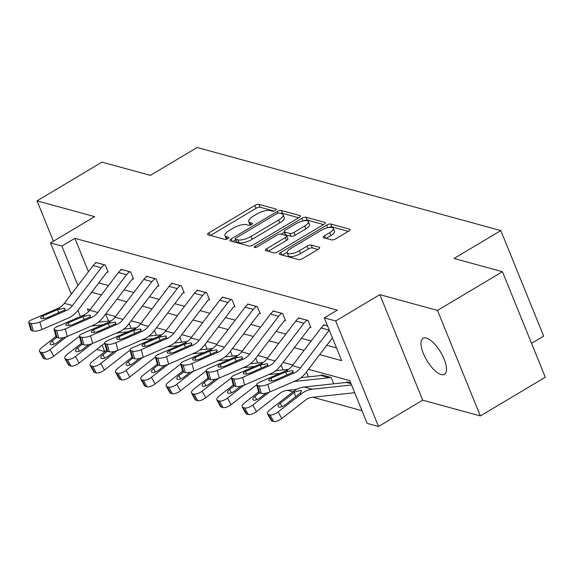 <?xml version="1.0" encoding="UTF-8"?>
<svg xmlns="http://www.w3.org/2000/svg" width="574" height="574" viewBox="0 0 574 574"><rect width="100%" height="100%" fill="white"/><g stroke="black" fill="none" stroke-linecap="round" stroke-linejoin="round"><path stroke-width="0.86" d="M275.276 210.393A2.253 0.768 -22.1 0 0 276.245 209.237A2.253 0.768 -22.1 0 0 275.943 209.022L259.003 204.387A3.214 1.098 -22.1 0 0 254.863 205.47L208.958 232.836A3.214 1.098 -22.1 0 0 207.573 234.479A3.214 1.098 -22.1 0 0 208.003 234.788L224.936 239.423A2.253 0.768 -22.1 0 0 227.835 238.662A2.253 0.768 -22.1 0 0 228.804 237.514A2.253 0.768 -22.1 0 0 228.509 237.299L226.314 236.696A10.289 3.516 -22.1 0 1 224.943 235.699A10.289 3.516 -22.1 0 1 229.378 230.432L233.202 228.158A10.289 3.516 -22.1 0 1 246.461 224.685L248.657 225.288A2.253 0.768 -22.1 0 0 251.556 224.527A2.253 0.768 -22.1 0 0 252.524 223.372A2.253 0.768 -22.1 0 0 252.223 223.157L250.034 222.561A10.289 3.516 -22.1 0 1 248.664 221.564A10.289 3.516 -22.1 0 1 253.091 216.298L256.915 214.016A10.289 3.516 -22.1 0 1 270.182 210.55L272.37 211.146A2.253 0.768 -22.1 0 0 275.276 210.393M426.339 338.043A20.965 8.043 -120.8 0 0 423.016 338.287A20.965 8.043 -120.8 0 0 424.939 356.942A20.965 8.043 -120.8 0 0 441.162 374.549A20.965 8.043 -120.8 0 0 444.484 374.305A20.965 8.043 -120.8 0 0 442.561 355.643A20.965 8.043 -120.8 0 0 426.339 338.043M331.65 239.896A3.214 1.098 -22.1 0 0 335.79 238.813L348.669 231.135A3.214 1.098 -22.1 0 0 350.054 229.492A3.214 1.098 -22.1 0 0 349.623 229.177L330.818 224.032A3.214 1.098 -22.1 0 0 326.671 225.116L280.765 252.481A3.214 1.098 -22.1 0 0 279.38 254.124A3.214 1.098 -22.1 0 0 279.811 254.44L298.623 259.584A3.214 1.098 -22.1 0 0 302.763 258.501L318.319 249.224A3.214 1.098 -22.1 0 0 319.704 247.581A3.214 1.098 -22.1 0 0 319.28 247.272L311.23 245.069A3.214 1.098 -22.1 0 0 307.083 246.153L299.37 250.752A8.603 2.942 -22.1 0 1 287.136 252.818A8.603 2.942 -22.1 0 1 290.839 248.42L321.06 230.404A8.603 2.942 -22.1 0 1 333.293 228.33A8.603 2.942 -22.1 0 1 329.591 232.735L324.554 235.742A3.214 1.098 -22.1 0 0 323.169 237.385A3.214 1.098 -22.1 0 0 323.6 237.693L331.65 239.896M502.451 271.703L545.3 377.226L480.345 415.942L437.496 310.426L502.451 271.703L454.063 258.465L500.829 230.59L197.147 147.504L150.381 175.379L101.985 162.141L37.03 200.857L94.681 216.635L50.512 242.96L61.884 246.067L74.871 238.325L337.304 310.125L324.31 317.867L335.682 320.981L378.524 426.496L367.159 423.39L349.788 380.612L308.475 369.304M437.496 310.426L379.852 294.649L335.682 320.981M299.097 217.575A3.214 1.098 -22.1 0 0 300.482 215.924A3.214 1.098 -22.1 0 0 300.051 215.616L281.246 210.471A3.214 1.098 -22.1 0 0 277.099 211.555L231.193 238.92A3.214 1.098 -22.1 0 0 229.808 240.563A3.214 1.098 -22.1 0 0 230.239 240.872L249.044 246.024A3.214 1.098 -22.1 0 0 253.191 244.933L299.097 217.575M306.028 217.252L324.841 222.396A3.214 1.098 -22.1 0 1 325.264 222.712A3.214 1.098 -22.1 0 1 323.88 224.355L277.974 251.721A3.214 1.098 -22.1 0 1 273.834 252.804L265.784 250.601A3.214 1.098 -22.1 0 1 265.353 250.286A3.214 1.098 -22.1 0 1 266.738 248.642L285.357 237.543A3.214 1.098 -22.1 0 0 286.742 235.9A3.214 1.098 -22.1 0 0 286.311 235.591L280.973 234.127A3.214 1.098 -22.1 0 0 276.826 235.211L257.446 246.763A2.253 0.768 -22.1 0 1 254.246 247.308A2.253 0.768 -22.1 0 1 255.215 246.153L301.888 218.335A3.214 1.098 -22.1 0 1 306.028 217.252L307.19 220.1L323.521 224.57M37.03 200.857L53.425 241.224M531.538 343.338L543.671 336.106L500.829 230.59M74.871 238.325L88.432 271.717M98.785 282.896L108.508 285.551M124.113 289.827L133.842 292.482M149.448 296.758L159.177 299.413M174.783 303.689L184.505 306.344M200.118 310.62L209.84 313.275M225.453 317.551L235.175 320.206M250.788 324.482L260.51 327.144M276.116 331.413L285.845 334.075M301.45 338.344L311.18 341.006M326.785 345.275L336.522 347.937M107.438 271.954L108.249 272.176L105.351 265.044L95.607 262.375L95.851 262.964M132.773 278.885L133.584 279.108L130.685 271.976L120.942 269.306L121.179 269.895M158.101 285.816L158.919 286.039L156.02 278.907L146.277 276.238L146.513 276.826M183.436 292.747L184.247 292.97L181.355 285.838L171.612 283.176L171.848 283.757M208.771 299.678L209.582 299.901L206.69 292.769L196.947 290.107L197.183 290.688M234.106 306.609L234.917 306.832L232.025 299.7L222.282 297.038L222.518 297.619M259.441 313.54L260.252 313.763L257.353 306.631L247.609 303.969L247.846 304.55M284.769 320.471L285.587 320.694L282.688 313.562L272.944 310.9L273.181 311.481M310.103 327.402L310.914 327.625L308.023 320.493L298.279 317.831L298.516 318.412M323.851 325.343L323.614 324.762L327.546 325.838M287.567 390.313L293.027 391.805M312.902 397.244L362 410.675M105.63 314.086L108.493 321.124M131.059 328.35L129.085 323.485M156.393 335.281L154.42 330.416M181.728 342.212L179.748 337.347M207.063 349.143L205.083 344.278M232.391 356.074L230.418 351.209M257.726 363.005L255.753 358.14M283.061 369.936L281.088 365.071M308.396 376.867L306.423 372.002M321.648 375.374L321.44 374.865L331.184 377.527L333.731 383.798M346.976 382.306L346.775 381.796L350.707 382.872M379.852 294.649L422.694 400.171L480.345 415.942M422.694 400.171L378.524 426.496M106.018 350.814L104.726 351.589L96.726 349.401M319.661 354.624L341.681 360.644L324.31 317.867M91.661 292.245L101.383 294.9M116.996 299.176L126.718 301.831M142.33 306.107L152.053 308.762M167.658 313.038L177.388 315.693M192.993 319.969L202.722 322.624M218.328 326.9L228.05 329.555M243.663 333.831L253.385 336.493M268.998 340.762L278.72 343.424M294.326 347.693L304.055 350.355M61.884 246.067L77.906 285.536M80.403 316.575L77.87 310.34M71.312 294.189L50.512 242.96M90.197 309.587L87.356 308.812L88.511 311.646M102.129 345.189L104.726 351.589M292.869 365.035L283.14 362.373M267.534 358.104L257.805 355.442M242.199 351.173L232.477 348.511M216.864 344.242L207.142 341.58M191.529 337.311L181.807 334.649M166.195 330.38L156.472 327.718M140.867 323.449L131.137 320.787M115.532 316.518L105.803 313.856M248.664 221.564L249.819 224.42A10.289 3.516 -22.1 0 0 250.386 225.065M224.943 235.699L226.099 238.554A10.289 3.516 -22.1 0 0 226.665 239.2M273.891 210.995L260.166 207.236A3.214 1.098 -22.1 0 0 256.018 208.319L210.479 235.469M235.598 239.832L232.714 241.554M298.731 217.79L282.401 213.32A3.214 1.098 -22.1 0 0 280.679 213.42M279.423 213.076A2.253 0.768 -22.1 0 0 276.524 213.837L236.23 237.858A2.253 0.768 -22.1 0 0 235.261 239.006A2.253 0.768 -22.1 0 0 235.562 239.229L237.873 239.86A10.289 3.516 -22.1 0 0 251.132 236.388L278.677 219.971A10.289 3.516 -22.1 0 0 283.111 214.705A10.289 3.516 -22.1 0 0 281.734 213.707L279.423 213.076M235.261 239.006L236.416 241.862A2.253 0.768 -22.1 0 0 236.718 242.077L235.562 239.229M283.111 214.705L284.266 217.553A10.289 3.516 -22.1 0 1 279.832 222.82L252.295 239.243A10.289 3.516 -22.1 0 1 239.028 242.709L236.718 242.077M268.259 251.276L286.512 240.398A3.214 1.098 -22.1 0 0 287.897 238.755L286.742 235.9M281.217 234.199L284.367 232.319M304.672 226.027A8.603 2.942 -22.1 0 0 308.382 221.629A8.603 2.942 -22.1 0 0 296.148 223.695L285.5 230.045A3.214 1.098 -22.1 0 0 284.116 231.688A3.214 1.098 -22.1 0 0 284.546 232.004L289.884 233.46A3.214 1.098 -22.1 0 0 294.024 232.377L304.672 226.027L305.834 228.883A8.603 2.942 -22.1 0 0 309.537 224.477L308.382 221.629M284.116 231.688L285.271 234.544A3.214 1.098 -22.1 0 0 285.701 234.852L284.546 232.004M305.834 228.883L295.187 235.232A3.214 1.098 -22.1 0 1 291.04 236.316L285.701 234.852M307.19 220.1A3.214 1.098 -22.1 0 0 303.696 220.839M333.293 228.33L334.455 231.186A8.603 2.942 -22.1 0 1 330.746 235.591L326.075 238.375M287.136 252.818L288.292 255.674A8.603 2.942 -22.1 0 0 300.525 253.6L299.37 250.752M317.96 249.446L312.385 247.918A3.214 1.098 -22.1 0 0 308.238 249.001L300.525 253.6M287.065 252.266L282.286 255.114M348.303 231.351L331.973 226.888A3.214 1.098 -22.1 0 0 328.672 227.534M55.987 336.457L41.981 347.363A6.551 2.54 -29.2 0 0 39.513 351.453A6.551 2.54 -29.2 0 0 40.367 352.041L44.047 358.628A6.551 2.54 150.8 0 1 43.201 358.04L39.513 351.453M111.227 320.823L98.369 322.215M102.631 324.855L91.194 326.089M66.634 336.716L50.103 349.588L53.784 356.174A6.551 2.54 150.8 0 1 45.676 359.073L44.047 358.628M79.442 336.479A16.381 14.049 105.3 0 0 77.268 337.892L53.784 356.174M45.676 359.073L41.988 352.486L40.367 352.041M41.988 352.486A6.551 2.54 -29.2 0 0 50.103 349.588M56.754 337.404L52.198 340.949A5.238 2.031 150.8 0 0 50.225 344.213A5.238 2.031 150.8 0 0 50.907 344.687A5.238 2.031 150.8 0 0 57.393 342.369L63.427 337.67M104.54 264.822L104.49 264.851A11.466 9.837 105.3 0 0 101.254 267.778L72.475 305.547A16.381 14.049 -74.7 0 1 66.175 310.577L39.893 321.957L41.952 329.512A6.551 1.909 164.8 0 1 33.256 330.983L31.197 323.427A6.551 1.909 -15.2 0 0 39.893 321.957M108.02 271.602L107.381 271.983A3.279 2.813 105.3 0 0 106.463 272.815L77.684 310.591A24.567 21.073 -74.7 0 1 68.234 318.132L41.952 329.512M96.425 262.598L96.367 262.634A11.466 9.837 105.3 0 0 93.132 265.554L64.353 303.323A16.381 14.049 -74.7 0 1 58.053 308.353L31.771 319.732A6.551 1.909 -15.2 0 0 28.7 322.344A6.551 1.909 -15.2 0 0 29.575 322.983L31.197 323.427M29.575 322.983L31.635 330.538L33.256 330.983M31.635 330.538A6.551 1.909 164.8 0 1 30.759 329.906L28.7 322.344M58.907 312.694L57.493 309.63L64.417 308.209L65.106 308.704L64.424 310.096L48.23 317.314A5.238 1.528 164.8 0 1 41.278 318.491A5.238 1.528 164.8 0 1 40.582 317.982A5.238 1.528 164.8 0 1 43.036 315.894L43.753 318.534M57.493 309.63L43.036 315.894M81.321 343.388L67.316 354.294A6.551 2.54 -29.2 0 0 64.848 358.384A6.551 2.54 -29.2 0 0 65.694 358.972L69.382 365.559A6.551 2.54 150.8 0 1 68.536 364.971L64.848 358.384M136.562 327.754L123.704 329.146M127.966 331.786L116.529 333.02M91.969 343.647L75.438 356.519L79.119 363.105A6.551 2.54 150.8 0 1 71.011 366.004L69.382 365.559M104.777 343.41A16.381 14.049 105.3 0 0 102.603 344.823L79.119 363.105M71.011 366.004L67.323 359.417L65.694 358.972M67.323 359.417A6.551 2.54 -29.2 0 0 75.438 356.519M82.082 344.335L77.533 347.88A5.238 2.031 150.8 0 0 75.56 351.144A5.238 2.031 150.8 0 0 76.242 351.618A5.238 2.031 150.8 0 0 82.728 349.301L88.762 344.601M106.656 350.319L92.651 361.225A6.551 2.54 -29.2 0 0 90.183 365.315A6.551 2.54 -29.2 0 0 91.029 365.903L94.717 372.49A6.551 2.54 150.8 0 1 93.863 371.902L90.183 365.315M161.897 334.685L149.039 336.077M153.294 338.717L141.864 339.952M117.304 350.578L100.766 363.45L104.454 370.036A6.551 2.54 150.8 0 1 96.339 372.935L94.717 372.49M130.104 350.341A16.381 14.049 105.3 0 0 127.93 351.754L104.454 370.036M96.339 372.935L92.658 366.348L91.029 365.903M92.658 366.348A6.551 2.54 -29.2 0 0 100.766 363.45M107.417 351.266L102.868 354.811A5.238 2.031 150.8 0 0 100.895 358.076A5.238 2.031 150.8 0 0 101.576 358.549A5.238 2.031 150.8 0 0 108.063 356.232L114.097 351.532M129.875 271.753L129.824 271.782A11.466 9.837 105.3 0 0 126.581 274.709L97.81 312.478A16.381 14.049 -74.7 0 1 91.51 317.508L65.228 328.888L67.287 336.443A6.551 1.909 164.8 0 1 58.591 337.914L56.532 330.359A6.551 1.909 -15.2 0 0 65.228 328.888M133.355 278.534L132.716 278.914A3.279 2.813 105.3 0 0 131.79 279.746L103.019 317.522A24.567 21.073 -74.7 0 1 93.562 325.063L67.287 336.443M121.753 269.529L121.702 269.565A11.466 9.837 105.3 0 0 118.466 272.485L89.688 310.254A16.381 14.049 -74.7 0 1 83.388 315.284L57.106 326.663A6.551 1.909 -15.2 0 0 54.035 329.275A6.551 1.909 -15.2 0 0 54.91 329.914L56.532 330.359M54.91 329.914L56.97 337.469L58.591 337.914M56.97 337.469A6.551 1.909 164.8 0 1 56.094 336.838L54.035 329.275M84.242 319.625L82.828 316.561L89.745 315.14L90.441 315.635L89.759 317.027L73.565 324.245A5.238 1.528 164.8 0 1 66.613 325.422A5.238 1.528 164.8 0 1 65.91 324.913A5.238 1.528 164.8 0 1 68.371 322.825L69.088 325.465M82.828 316.561L68.371 322.825M155.21 278.684L155.159 278.713A11.466 9.837 105.3 0 0 151.916 281.64L123.145 319.409A16.381 14.049 -74.7 0 1 116.838 324.439L90.563 335.819L92.615 343.381A6.551 1.909 164.8 0 1 83.926 344.845L81.867 337.29A6.551 1.909 -15.2 0 0 90.563 335.819M158.682 285.465L158.051 285.845A3.279 2.813 105.3 0 0 157.125 286.677L128.346 324.454A24.567 21.073 -74.7 0 1 118.897 331.994L92.615 343.381M147.088 276.46L147.037 276.496A11.466 9.837 105.3 0 0 143.801 279.416L115.022 317.185A16.381 14.049 -74.7 0 1 108.723 322.215L82.441 333.594A6.551 1.909 -15.2 0 0 79.37 336.206A6.551 1.909 -15.2 0 0 80.245 336.845L81.867 337.29M80.245 336.845L82.297 344.4L83.926 344.845M82.297 344.4A6.551 1.909 164.8 0 1 81.422 343.769L79.37 336.206M109.577 326.556L108.156 323.492L115.08 322.079L115.776 322.566L115.094 323.958L98.9 331.176A5.238 1.528 164.8 0 1 91.948 332.353A5.238 1.528 164.8 0 1 91.244 331.844A5.238 1.528 164.8 0 1 93.706 329.756L94.423 332.396M108.156 323.492L93.706 329.756M131.991 357.25L117.979 368.156A6.551 2.54 -29.2 0 0 115.51 372.246A6.551 2.54 -29.2 0 0 116.364 372.835L120.052 379.421A6.551 2.54 150.8 0 1 119.198 378.833L115.51 372.246M187.232 341.616L174.374 343.008M178.629 345.648L167.199 346.883M142.639 357.509L126.101 370.381L129.789 376.967A6.551 2.54 150.8 0 1 121.674 379.866L120.052 379.421M155.439 357.272A16.381 14.049 105.3 0 0 153.265 358.685L129.789 376.967M121.674 379.866L117.986 373.279L116.364 372.835M117.986 373.279A6.551 2.54 -29.2 0 0 126.101 370.381M132.752 358.198L128.203 361.742A5.238 2.031 150.8 0 0 126.223 365.007A5.238 2.031 150.8 0 0 126.904 365.48A5.238 2.031 150.8 0 0 133.398 363.163L139.432 358.463M157.326 364.181L143.313 375.087A6.551 2.54 -29.2 0 0 140.845 379.177A6.551 2.54 -29.2 0 0 141.699 379.766L145.387 386.352A6.551 2.54 150.8 0 1 144.533 385.764L140.845 379.177M212.567 348.547L199.709 349.939M203.964 352.579L192.534 353.814M167.974 364.44L151.436 377.312L155.124 383.898A6.551 2.54 150.8 0 1 147.009 386.797L145.387 386.352M180.774 364.203A16.381 14.049 105.3 0 0 178.6 365.616L155.124 383.898M147.009 386.797L143.321 380.21L141.699 379.766M143.321 380.21A6.551 2.54 -29.2 0 0 151.436 377.312M158.087 365.129L153.538 368.673A5.238 2.031 150.8 0 0 151.558 371.938A5.238 2.031 150.8 0 0 152.239 372.411A5.238 2.031 150.8 0 0 158.733 370.094L164.767 365.394M182.654 371.113L168.648 382.019A6.551 2.54 -29.2 0 0 166.18 386.108A6.551 2.54 -29.2 0 0 167.034 386.697L170.722 393.283A6.551 2.54 150.8 0 1 169.868 392.695L166.18 386.108M237.894 355.478L225.037 356.87M229.299 359.511L217.862 360.745M193.302 371.371L176.77 384.243L180.458 390.829A6.551 2.54 150.8 0 1 172.344 393.728L170.722 393.283M206.109 371.134A16.381 14.049 105.3 0 0 203.935 372.548L180.458 390.829M172.344 393.728L168.656 387.141L167.034 386.697M168.656 387.141A6.551 2.54 -29.2 0 0 176.77 384.243M183.422 372.06L178.866 375.604A5.238 2.031 150.8 0 0 176.892 378.869A5.238 2.031 150.8 0 0 177.574 379.342A5.238 2.031 150.8 0 0 184.067 377.025L190.102 372.325M180.545 285.615L180.487 285.644A11.466 9.837 105.3 0 0 177.251 288.571L148.472 326.341A16.381 14.049 -74.7 0 1 142.173 331.37L115.891 342.75L117.95 350.312A6.551 1.909 164.8 0 1 109.261 351.776L107.202 344.221A6.551 1.909 -15.2 0 0 115.891 342.75M184.017 292.396L183.386 292.776A3.279 2.813 105.3 0 0 182.46 293.608L153.681 331.385A24.567 21.073 -74.7 0 1 144.232 338.925L117.95 350.312M172.422 283.391L172.372 283.427A11.466 9.837 105.3 0 0 169.129 286.347L140.357 324.116A16.381 14.049 -74.7 0 1 134.058 329.146L107.776 340.526A6.551 1.909 -15.2 0 0 104.698 343.137A6.551 1.909 -15.2 0 0 105.573 343.776L107.202 344.221M105.573 343.776L107.632 351.331L109.261 351.776M107.632 351.331A6.551 1.909 164.8 0 1 106.757 350.7L104.698 343.137M134.912 333.487L133.491 330.423L140.415 329.01L141.111 329.498L140.422 330.889L124.235 338.108A5.238 1.528 164.8 0 1 117.283 339.284A5.238 1.528 164.8 0 1 116.579 338.775A5.238 1.528 164.8 0 1 119.04 336.687L119.758 339.327M133.491 330.423L119.04 336.687M205.879 292.546L205.822 292.575A11.466 9.837 105.3 0 0 202.586 295.502L173.807 333.272A16.381 14.049 -74.7 0 1 167.508 338.301L141.226 349.681L143.285 357.243A6.551 1.909 164.8 0 1 134.589 358.707L132.537 351.152A6.551 1.909 -15.2 0 0 141.226 349.681M209.352 299.327L208.721 299.707A3.279 2.813 105.3 0 0 207.795 300.539L179.016 338.316A24.567 21.073 -74.7 0 1 169.567 345.864L143.285 357.243M197.757 290.322L197.707 290.358A11.466 9.837 105.3 0 0 194.464 293.278L165.685 331.047A16.381 14.049 -74.7 0 1 159.385 336.077L133.111 347.457A6.551 1.909 -15.2 0 0 130.033 350.068A6.551 1.909 -15.2 0 0 130.908 350.707L132.537 351.152M130.908 350.707L132.967 358.262L134.589 358.707M132.967 358.262A6.551 1.909 164.8 0 1 132.092 357.631L130.033 350.068M160.239 340.418L158.826 337.354L165.75 335.941L166.438 336.429L165.757 337.821L149.57 345.039A5.238 1.528 164.8 0 1 142.61 346.215A5.238 1.528 164.8 0 1 141.914 345.706A5.238 1.528 164.8 0 1 144.368 343.618L145.093 346.258M158.826 337.354L144.368 343.618M231.207 299.477L231.157 299.506A11.466 9.837 105.3 0 0 227.921 302.433L199.142 340.203A16.381 14.049 -74.7 0 1 192.842 345.232L166.56 356.612L168.62 364.174A6.551 1.909 164.8 0 1 159.924 365.638L157.864 358.083A6.551 1.909 -15.2 0 0 166.56 356.612M234.687 306.265L234.056 306.638A3.279 2.813 105.3 0 0 233.13 307.47L204.351 345.247A24.567 21.073 -74.7 0 1 194.902 352.795L168.62 364.174M223.092 297.26L223.035 297.289A11.466 9.837 105.3 0 0 219.799 300.209L191.02 337.978A16.381 14.049 -74.7 0 1 184.72 343.008L158.438 354.388A6.551 1.909 -15.2 0 0 155.367 356.999A6.551 1.909 -15.2 0 0 156.243 357.638L157.864 358.083M156.243 357.638L158.302 365.193L159.924 365.638M158.302 365.193A6.551 1.909 164.8 0 1 157.427 364.562L155.367 356.999M185.574 347.349L184.161 344.285L191.085 342.872L191.773 343.36L191.092 344.752L174.905 351.97A5.238 1.528 164.8 0 1 167.945 353.146A5.238 1.528 164.8 0 1 167.249 352.637A5.238 1.528 164.8 0 1 169.703 350.549L170.421 353.189M184.161 344.285L169.703 350.549M207.989 378.044L193.983 388.95A6.551 2.54 -29.2 0 0 191.515 393.039A6.551 2.54 -29.2 0 0 192.369 393.628L196.05 400.214A6.551 2.54 150.8 0 1 195.203 399.626L191.515 393.039M263.229 362.409L250.372 363.801M254.634 366.442L243.197 367.676M218.637 378.302L202.105 391.174L205.786 397.76A6.551 2.54 150.8 0 1 197.678 400.659L196.05 400.214M231.444 378.065A16.381 14.049 105.3 0 0 229.27 379.479L205.786 397.76M197.678 400.659L193.99 394.073L192.369 393.628M193.99 394.073A6.551 2.54 -29.2 0 0 202.105 391.174M208.749 378.991L204.201 382.535A5.238 2.031 150.8 0 0 202.227 385.807A5.238 2.031 150.8 0 0 202.909 386.273A5.238 2.031 150.8 0 0 209.395 383.956L215.429 379.256M256.542 306.408L256.492 306.437A11.466 9.837 105.3 0 0 253.256 309.364L224.477 347.134A16.381 14.049 -74.7 0 1 218.177 352.163L191.895 363.543L193.955 371.105A6.551 1.909 164.8 0 1 185.258 372.569L183.199 365.014A6.551 1.909 -15.2 0 0 191.895 363.543M260.022 313.196L259.383 313.569A3.279 2.813 105.3 0 0 258.458 314.401L229.686 352.178A24.567 21.073 -74.7 0 1 220.229 359.726L193.955 371.105M248.427 304.191L248.37 304.22A11.466 9.837 105.3 0 0 245.134 307.14L216.355 344.909A16.381 14.049 -74.7 0 1 210.055 349.939L183.773 361.319A6.551 1.909 -15.2 0 0 180.702 363.93A6.551 1.909 -15.2 0 0 181.578 364.569L183.199 365.014M181.578 364.569L183.637 372.124L185.258 372.569M183.637 372.124A6.551 1.909 164.8 0 1 182.762 371.493L180.702 363.93M210.909 354.28L209.496 351.216L216.42 349.803L217.108 350.291L216.427 351.683L200.233 358.901A5.238 1.528 164.8 0 1 193.28 360.077A5.238 1.528 164.8 0 1 192.577 359.568A5.238 1.528 164.8 0 1 195.038 357.48L195.756 360.12M209.496 351.216L195.038 357.48M233.324 384.975L219.318 395.881A6.551 2.54 -29.2 0 0 216.85 399.97A6.551 2.54 -29.2 0 0 217.697 400.559L221.385 407.145A6.551 2.54 150.8 0 1 220.531 406.557L216.85 399.97M288.564 369.34L275.707 370.732M279.969 373.373L268.532 374.614M243.972 385.233L227.433 398.105L231.121 404.692A6.551 2.54 150.8 0 1 223.006 407.59L221.385 407.145M256.779 384.996A16.381 14.049 105.3 0 0 254.598 386.41L231.121 404.692M223.006 407.59L219.325 401.004L217.697 400.559M219.325 401.004A6.551 2.54 -29.2 0 0 227.433 398.105M234.084 385.922L229.535 389.466A5.238 2.031 150.8 0 0 227.562 392.738A5.238 2.031 150.8 0 0 228.244 393.204A5.238 2.031 150.8 0 0 234.73 390.887L240.764 386.187M281.877 313.339L281.827 313.368A11.466 9.837 105.3 0 0 278.584 316.296L249.812 354.065A16.381 14.049 -74.7 0 1 243.505 359.094L217.23 370.474L219.29 378.036A6.551 1.909 164.8 0 1 210.593 379.5L208.534 371.945A6.551 1.909 -15.2 0 0 217.23 370.474M285.35 320.127L284.718 320.5A3.279 2.813 105.3 0 0 283.793 321.332L255.021 359.109A24.567 21.073 -74.7 0 1 245.564 366.657L219.29 378.036M273.755 311.122L273.705 311.151A11.466 9.837 105.3 0 0 270.469 314.071L241.69 351.84A16.381 14.049 -74.7 0 1 235.39 356.87L209.108 368.257A6.551 1.909 -15.2 0 0 206.037 370.861A6.551 1.909 -15.2 0 0 206.913 371.5L208.534 371.945M206.913 371.5L208.972 379.055L210.593 379.5M208.972 379.055A6.551 1.909 164.8 0 1 208.097 378.424L206.037 370.861M236.244 361.211L234.831 358.147L241.747 356.734L242.443 357.222L241.762 358.614L225.568 365.832A5.238 1.528 164.8 0 1 218.615 367.008A5.238 1.528 164.8 0 1 217.912 366.499A5.238 1.528 164.8 0 1 220.373 364.411L221.09 367.051M234.831 358.147L220.373 364.411M258.659 391.906L244.653 402.812A6.551 2.54 -29.2 0 0 242.178 406.901A6.551 2.54 -29.2 0 0 243.032 407.49L246.72 414.076A6.551 2.54 150.8 0 1 245.866 413.488L242.178 406.901M330.373 377.305L322.201 375.116A3.279 2.813 -74.7 0 1 321.088 375.496L301.041 377.663M330.315 377.34A3.279 2.813 -74.7 0 1 329.211 377.721L293.866 381.545M269.306 392.164L252.768 405.036L256.456 411.623A6.551 2.54 150.8 0 1 248.341 414.521L246.72 414.076M296.765 389.316L287.072 390.363A16.381 14.049 105.3 0 0 279.933 393.341L256.456 411.623M248.341 414.521L244.66 407.935L243.032 407.49M244.66 407.935A6.551 2.54 -29.2 0 0 252.768 405.036M259.419 392.853L254.87 396.397A5.238 2.031 150.8 0 0 252.897 399.669A5.238 2.031 150.8 0 0 253.572 400.135A5.238 2.031 150.8 0 0 260.065 397.818L266.099 393.118M307.212 320.27L307.162 320.299A11.466 9.837 105.3 0 0 303.919 323.227L275.14 360.996A16.381 14.049 -74.7 0 1 268.84 366.025L242.565 377.405L244.617 384.967A6.551 1.909 164.8 0 1 235.928 386.431L233.869 378.876A6.551 1.909 -15.2 0 0 242.565 377.405M310.685 327.058L310.053 327.431A3.279 2.813 105.3 0 0 309.128 328.263L280.349 366.04A24.567 21.073 -74.7 0 1 270.899 373.588L244.617 384.967M299.09 318.053L299.04 318.082A11.466 9.837 105.3 0 0 295.804 321.002L267.025 358.772A16.381 14.049 -74.7 0 1 260.725 363.801L234.443 375.188A6.551 1.909 -15.2 0 0 231.372 377.792A6.551 1.909 -15.2 0 0 232.248 378.431L233.869 378.876M232.248 378.431L234.3 385.986L235.928 386.431M234.3 385.986A6.551 1.909 164.8 0 1 233.424 385.355L231.372 377.792M261.579 368.142L260.158 365.078L267.082 363.665L267.778 364.153L267.097 365.545L250.903 372.763A5.238 1.528 164.8 0 1 243.95 373.939A5.238 1.528 164.8 0 1 243.247 373.43A5.238 1.528 164.8 0 1 245.708 371.342L246.425 373.983M260.158 365.078L245.708 371.342M350.728 382.923L347.535 382.047A3.279 2.813 -74.7 0 1 346.423 382.428L304.163 386.998A24.567 21.073 105.3 0 0 293.465 391.468L269.981 409.743A6.551 2.54 -29.2 0 0 267.513 413.832A6.551 2.54 -29.2 0 0 268.367 414.421L272.054 421.007A6.551 2.54 150.8 0 1 271.201 420.419L267.513 413.832M351.561 384.975L312.285 389.222A24.567 21.073 105.3 0 0 301.58 393.685L278.103 411.967L281.791 418.554A6.551 2.54 150.8 0 1 273.676 421.452L272.054 421.007M354.703 392.724A11.466 9.837 -74.7 0 1 354.66 392.724L312.407 397.294A16.381 14.049 105.3 0 0 305.268 400.272L281.791 418.554M294.971 391.877L300.855 390.406L301.558 390.923L300.073 393.276L285.4 404.749A5.238 2.031 150.8 0 1 278.907 407.066A5.238 2.031 150.8 0 1 278.225 406.6A5.238 2.031 150.8 0 1 280.205 403.328L294.971 391.877L293.465 391.468M273.676 421.452L269.988 414.866L268.367 414.421M269.988 414.866A6.551 2.54 -29.2 0 0 278.103 411.967M329.282 330.115A11.466 9.837 105.3 0 0 329.254 330.158L300.475 367.927A16.381 14.049 -74.7 0 1 294.175 372.957L267.893 384.336L269.952 391.899A6.551 1.909 164.8 0 1 261.263 393.362L259.204 385.807A6.551 1.909 -15.2 0 0 267.893 384.336M332.432 337.864L305.684 372.971A24.567 21.073 -74.7 0 1 296.234 380.519L269.952 391.899M324.425 324.984L324.375 325.013A11.466 9.837 105.3 0 0 321.131 327.933L292.36 365.703A16.381 14.049 -74.7 0 1 286.053 370.732L259.778 382.119A6.551 1.909 -15.2 0 0 256.7 384.724A6.551 1.909 -15.2 0 0 257.575 385.362L259.204 385.807M257.575 385.362L259.635 392.917L261.263 393.362M259.635 392.917A6.551 1.909 164.8 0 1 258.759 392.286L256.7 384.724M286.914 375.073L285.493 372.009L292.417 370.596L293.113 371.084L292.424 372.476L276.238 379.694A5.238 1.528 164.8 0 1 269.285 380.871A5.238 1.528 164.8 0 1 268.582 380.361A5.238 1.528 164.8 0 1 271.043 378.273L271.76 380.914M285.493 372.009L271.043 378.273M276.18 209.603L275.943 209.022M228.746 237.88L228.509 237.299M252.46 223.738L252.223 223.157M250.96 224.836L250.034 222.561M227.239 238.978L226.314 236.696M209.969 235.326L208.958 232.836M256.018 208.319L254.863 205.47M260.166 207.236L259.003 204.387M232.205 241.41L231.193 238.92M277.794 213.27L277.099 211.555M282.401 213.32L281.246 210.471M300.389 216.448L300.051 215.616M239.028 242.709L237.873 239.86M252.295 239.243L251.132 236.388M279.832 222.82L278.677 219.971M325.178 223.229L324.841 222.396M267.749 251.139L266.738 248.642M286.512 240.398L285.357 237.543M255.746 247.459L255.215 246.153M302.964 220.983L301.888 218.335M291.04 236.316L289.884 233.46M295.187 235.232L294.024 232.377M325.566 238.232L324.554 235.742M330.746 235.591L329.591 232.735M308.238 249.001L307.083 246.153M312.385 247.918L311.23 245.069M319.618 248.104L319.28 247.272M281.777 254.978L280.765 252.481M327.732 227.72L326.671 225.116M331.973 226.888L330.818 224.032M349.961 230.009L349.623 229.177M52.198 340.949L54.042 344.242M96.367 262.634L104.49 264.851M64.424 310.096L66.175 310.577M58.053 308.353L59.804 308.834M64.353 303.323L72.475 305.547M93.132 265.554L101.254 267.778M77.533 347.88L79.377 351.173M102.868 354.811L104.712 358.104M121.702 269.565L129.824 271.782M89.759 317.027L91.51 317.508M83.388 315.284L85.139 315.765M89.688 310.254L97.81 312.478M118.466 272.485L126.581 274.709M147.037 276.496L155.159 278.713M115.094 323.958L116.838 324.439M108.723 322.215L110.473 322.696M115.022 317.185L123.145 319.409M143.801 279.416L151.916 281.64M128.203 361.742L130.047 365.035M153.538 368.673L155.382 371.966M178.866 375.604L180.71 378.897M172.372 283.427L180.487 285.644M140.422 330.889L142.173 331.37M134.058 329.146L135.801 329.627M140.357 324.116L148.472 326.341M169.129 286.347L177.251 288.571M197.707 290.358L205.822 292.575M165.757 337.821L167.508 338.301M159.385 336.077L161.136 336.558M165.685 331.047L173.807 333.272M194.464 293.278L202.586 295.502M223.035 297.289L231.157 299.506M191.092 344.752L192.842 345.232M184.72 343.008L186.471 343.489M191.02 337.978L199.142 340.203M219.799 300.209L227.921 302.433M204.201 382.535L206.044 385.828M248.37 304.22L256.492 306.437M216.427 351.683L218.177 352.163M210.055 349.939L211.806 350.42M216.355 344.909L224.477 347.134M245.134 307.14L253.256 309.364M229.535 389.466L231.379 392.76M273.705 311.151L281.827 313.368M241.762 358.614L243.505 359.094M235.39 356.87L237.141 357.351M241.69 351.84L249.812 354.065M270.469 314.071L278.584 316.296M329.211 377.721L321.088 375.496M254.87 396.397L256.714 399.691M299.04 318.082L307.162 320.299M267.097 365.545L268.84 366.025M260.725 363.801L262.469 364.282M267.025 358.772L275.14 360.996M295.804 321.002L303.919 323.227M301.58 393.685L300.073 393.276M312.285 389.222L304.163 386.998M351.037 383.69L346.423 382.428M280.205 403.328L282.049 406.622M295.703 396.727L294.189 392.437M324.375 325.013L327.567 325.889M292.424 372.476L294.175 372.957M286.053 370.732L287.804 371.213M292.36 365.703L300.475 367.927M321.131 327.933L329.254 330.158"/></g></svg>

